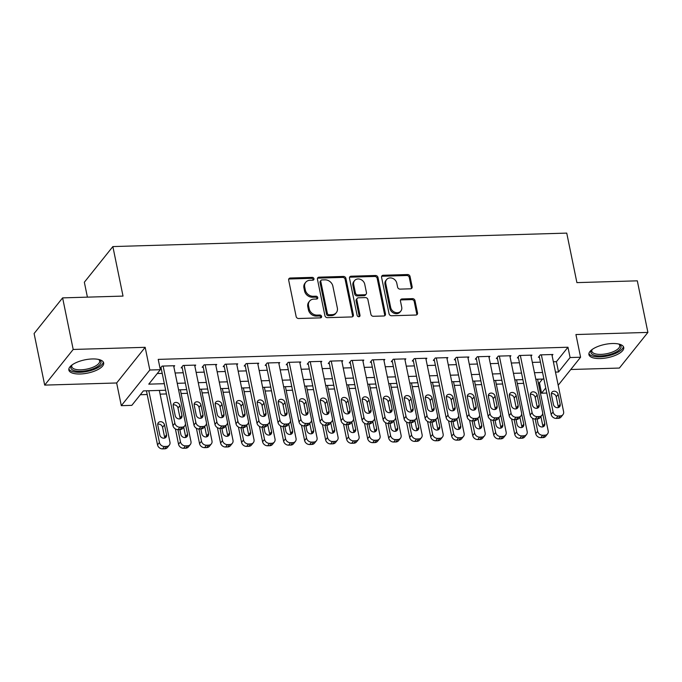 <?xml version="1.0" encoding="UTF-8"?>
<svg xmlns="http://www.w3.org/2000/svg" width="682" height="682" viewBox="0 0 682 682"><rect width="100%" height="100%" fill="white"/><g stroke="black" fill="none" stroke-linecap="round" stroke-linejoin="round"><path stroke-width="1.02" d="M313.959 278.742A1.569 1.313 38.6 0 0 312.228 277.369L290.31 278.017A2.234 1.876 38.6 0 0 288.665 280.097L296.141 316.55A2.234 1.876 38.6 0 0 298.622 318.511L320.54 317.863A1.569 1.313 38.6 0 0 319.96 315.033L317.121 315.11A7.152 6.01 38.6 0 1 309.193 308.827L308.562 305.792A7.152 6.01 38.6 0 1 309.577 301.129A7.152 6.01 38.6 0 1 313.839 299.117L316.67 299.031A1.569 1.313 38.6 0 0 316.09 296.201L313.251 296.278A7.152 6.01 38.6 0 1 305.323 289.995L304.701 286.96A7.152 6.01 38.6 0 1 305.715 282.297A7.152 6.01 38.6 0 1 309.969 280.285L312.808 280.2A1.569 1.313 38.6 0 0 313.959 278.742M313.209 280.132A1.569 1.313 38.6 0 0 311.452 278.333L289.543 278.981A2.234 1.876 38.6 0 0 288.691 279.202M320.941 317.795A1.569 1.313 38.6 0 0 319.185 315.996L316.346 316.081L317.121 315.11M317.079 298.963A1.569 1.313 38.6 0 0 315.323 297.164L312.484 297.241L313.251 296.278M612.334 343.523A17.766 6.769 168.4 0 0 588.924 354.614A17.766 6.769 168.4 0 0 600.313 358.562A17.766 6.769 168.4 0 0 623.732 347.47A17.766 6.769 168.4 0 0 612.334 343.523M92.266 358.954A17.766 6.769 168.4 0 0 68.856 370.045A17.766 6.769 168.4 0 0 80.246 373.992A17.766 6.769 168.4 0 0 103.664 362.901A17.766 6.769 168.4 0 0 92.266 358.954M410.496 288.81A2.234 1.876 38.6 0 0 412.141 286.73L410.044 276.5A2.234 1.876 38.6 0 0 407.563 274.539L383.224 275.255A2.234 1.876 38.6 0 0 381.579 277.344L389.064 313.797A2.234 1.876 38.6 0 0 391.545 315.757L415.884 315.033A2.234 1.876 38.6 0 0 417.529 312.953L414.988 300.6A2.234 1.876 38.6 0 0 412.516 298.631L402.099 298.946A2.234 1.876 38.6 0 0 400.453 301.026L401.707 307.156A5.985 5.03 38.6 0 1 400.863 311.052A5.985 5.03 38.6 0 1 395.091 312.382A5.985 5.03 38.6 0 1 390.675 307.48L385.748 283.49A5.985 5.03 38.6 0 1 386.592 279.586A5.985 5.03 38.6 0 1 392.363 278.265A5.985 5.03 38.6 0 1 396.779 283.158L397.606 287.156A2.234 1.876 38.6 0 0 400.078 289.125L410.496 288.81M553.358 361.775L556.41 361.682L567.97 347.232L570.084 357.547L580.587 357.232L558.183 385.262M62.616 297.881L73.196 349.457L44.688 385.108L34.1 333.532L62.616 297.881L123.024 296.09L112.862 246.577L566.742 233.108L576.904 282.621L637.312 280.831L647.9 332.407L575.932 334.538L580.587 357.232M44.688 385.108L116.656 382.977L145.164 347.317L73.196 349.457M145.164 347.317L149.827 370.011L160.33 369.695L148.77 384.154L164.336 383.693M567.97 347.232L158.215 359.388L160.33 369.695M345.902 278.401A2.234 1.876 38.6 0 0 343.421 276.44L319.082 277.165A2.234 1.876 38.6 0 0 317.437 279.245L324.922 315.698A2.234 1.876 38.6 0 0 327.394 317.659L351.733 316.942A2.234 1.876 38.6 0 0 353.378 314.854L345.902 278.401L345.126 279.364A2.234 1.876 38.6 0 0 342.654 277.404L318.315 278.128A2.234 1.876 38.6 0 0 317.462 278.35M351.153 276.21L375.492 275.485A2.234 1.876 38.6 0 1 377.973 277.455L385.458 313.899A2.234 1.876 38.6 0 1 383.804 315.988L373.395 316.295A2.234 1.876 38.6 0 1 370.914 314.334L367.879 299.551A2.234 1.876 38.6 0 0 365.399 297.591L358.493 297.795A2.234 1.876 38.6 0 0 356.839 299.875L360.002 315.272A1.569 1.313 38.6 0 1 357.112 315.357L349.508 278.299A2.234 1.876 38.6 0 1 351.153 276.21L350.386 277.173L374.725 276.449L375.492 275.485M570.774 369.508L619.384 368.058L647.9 332.407M173.85 366.771L174.694 365.714L162.086 366.089L160.159 368.502L161.208 368.468M194.864 366.149L195.708 365.092L183.1 365.467L181.173 367.879L182.222 367.845M215.879 365.518L216.714 364.469L204.106 364.844L202.179 367.257L203.236 367.223M236.893 364.896L237.728 363.847L225.12 364.222L223.193 366.626L224.25 366.601M257.898 364.273L258.742 363.225L246.134 363.6L244.207 366.004L245.256 365.978M278.912 363.651L279.756 362.602L267.148 362.977L265.221 365.382L266.27 365.356M299.927 363.029L300.771 361.98L288.162 362.347L286.235 364.759L287.284 364.725M320.941 362.406L321.785 361.358L309.176 361.724L307.25 364.137L308.298 364.103M341.955 361.784L342.79 360.727L330.19 361.102L328.264 363.515L329.312 363.48M362.969 361.162L363.804 360.105L351.196 360.48L349.269 362.892L350.326 362.858M383.983 360.539L384.818 359.482L372.21 359.857L370.283 362.27L371.34 362.236M404.989 359.908L405.833 358.86L393.224 359.235L391.298 361.648L392.346 361.613M426.003 359.286L426.847 358.238L414.238 358.613L412.312 361.017L413.36 360.991M447.017 358.664L447.861 357.615L435.252 357.99L433.326 360.394L434.374 360.369M468.031 358.041L468.875 356.993L456.267 357.368L454.34 359.772L455.388 359.746M489.045 357.419L489.881 356.371L477.281 356.737L475.354 359.15L476.403 359.116M510.059 356.797L510.895 355.74L498.286 356.115L496.36 358.527L497.417 358.493M531.065 356.175L531.909 355.117L519.3 355.493L517.374 357.905L518.422 357.871M157.269 373.523L162.214 373.378M175.129 372.994L183.228 372.756M196.143 372.372L204.242 372.133M217.157 371.75L225.256 371.511M238.171 371.127L246.27 370.889M259.177 370.505L267.284 370.258M280.191 369.883L288.29 369.635M301.205 369.252L309.304 369.013M322.219 368.63L330.318 368.391M343.234 368.007L351.332 367.769M364.248 367.385L372.346 367.146M385.253 366.763L393.361 366.524M406.267 366.14L414.366 365.902M427.282 365.518L435.38 365.279M448.296 364.896L456.394 364.648M469.31 364.265L477.409 364.026M490.324 363.642L498.423 363.404M511.338 363.02L519.437 362.781M532.344 362.398L540.451 362.159M552.079 355.552L552.923 354.495L540.314 354.87L538.388 357.283L539.436 357.249M140.322 394.725L147.184 394.52M160.1 394.136L166.442 393.949M181.114 393.514L187.448 393.326M202.128 392.892L208.462 392.704M223.142 392.269L229.476 392.082M244.156 391.647L250.49 391.459M265.162 391.025L271.504 390.837M286.176 390.402L292.518 390.215M307.19 389.78L313.532 389.593M328.204 389.158L334.538 388.962M349.218 388.527L355.552 388.339M370.232 387.905L376.566 387.717M391.238 387.282L397.58 387.095M412.252 386.66L418.595 386.472M433.266 386.038L439.609 385.85M454.28 385.415L460.623 385.228M475.294 384.793L481.628 384.605M496.308 384.171L502.643 383.983M517.323 383.54L523.657 383.352M538.328 382.917L539.453 382.883L542.514 379.064M112.862 246.577L84.346 282.229L87.407 297.139M546.785 393.045L541.568 393.199L545.745 387.981M539.453 382.883L541.568 393.199M165.675 390.24L143.382 390.897L131.822 405.355L121.311 405.671L149.827 370.011M116.656 382.977L121.311 405.671M555.48 372.091L558.524 371.997L570.084 357.547M177.243 383.31L185.342 383.071M198.257 382.687L206.356 382.449M219.272 382.065L227.37 381.826M240.286 381.443L248.384 381.204M261.3 380.82L269.399 380.573M282.314 380.189L290.413 379.951M303.32 379.567L311.427 379.328M324.334 378.945L332.432 378.706M345.348 378.322L353.447 378.084M366.362 377.7L374.461 377.461M387.376 377.078L395.475 376.839M408.39 376.455L416.489 376.217M429.404 375.833L437.503 375.586M450.41 375.211L458.517 374.964M471.424 374.58L479.523 374.341M492.438 373.958L500.537 373.719M513.452 373.335L521.551 373.097M534.466 372.713L542.565 372.474M543.912 379.022L535.805 379.26M522.898 379.644L514.799 379.883M501.884 380.266L493.785 380.505M480.87 380.888L472.771 381.127M459.856 381.511L451.757 381.75M438.841 382.133L430.743 382.38M417.827 382.755L409.729 383.003M396.822 383.386L388.714 383.625M375.808 384.009L367.709 384.247M354.793 384.631L346.695 384.87M333.779 385.253L325.681 385.492M312.765 385.876L304.666 386.114M291.751 386.498L283.652 386.737M270.737 387.12L262.638 387.359M249.731 387.743L241.624 387.99M228.717 388.373L220.618 388.612M207.703 388.996L199.604 389.234M186.689 389.618L178.59 389.857M556.41 361.682L558.524 371.997M305.715 282.297L304.939 283.26A7.152 6.01 38.6 0 0 303.933 287.923L304.701 286.96M312.484 297.241A7.152 6.01 38.6 0 1 304.556 290.958L303.933 287.923M309.577 301.129L308.81 302.092A7.152 6.01 38.6 0 0 307.795 306.755L308.562 305.792M316.346 316.081A7.152 6.01 38.6 0 1 308.417 309.79L307.795 306.755M352.585 316.712A2.234 1.876 38.6 0 0 352.611 315.817L345.126 279.364M321.93 279.927A1.569 1.313 38.6 0 0 320.779 281.393L327.351 313.388A1.569 1.313 38.6 0 0 329.082 314.76L332.074 314.666A7.152 6.01 38.6 0 0 336.328 312.654A7.152 6.01 38.6 0 0 337.343 307.991L332.859 286.125A7.152 6.01 38.6 0 0 324.922 279.842L321.93 279.927M321 280.37L320.233 281.334A1.569 1.313 38.6 0 0 320.011 282.357L320.779 281.393M336.328 312.654L335.561 313.626A7.152 6.01 38.6 0 1 331.307 315.63L328.315 315.723A1.569 1.313 38.6 0 1 326.576 314.351L320.011 282.357M384.657 315.766A2.234 1.876 38.6 0 0 384.682 314.862L377.197 278.418A2.234 1.876 38.6 0 0 374.725 276.449M357.163 298.418L356.388 299.381A2.234 1.876 38.6 0 0 356.072 300.839L359.235 316.235L360.002 315.272M364.734 284.215A5.985 5.03 38.6 0 0 360.309 279.313A5.985 5.03 38.6 0 0 354.538 280.643A5.985 5.03 38.6 0 0 353.694 284.539L355.433 292.996A2.234 1.876 38.6 0 0 357.905 294.956L364.819 294.752A2.234 1.876 38.6 0 0 366.464 292.663L364.734 284.215M354.538 280.643L353.77 281.606A5.985 5.03 38.6 0 0 352.926 285.502L353.694 284.539M366.149 294.121L365.382 295.084A2.234 1.876 38.6 0 1 364.052 295.715L357.138 295.92A2.234 1.876 38.6 0 1 354.657 293.959L352.926 285.502M350.386 277.173A2.234 1.876 38.6 0 0 349.534 277.395M386.592 279.586L385.824 280.549A5.985 5.03 38.6 0 0 384.98 284.454L385.748 283.49M400.863 311.052L400.087 312.015A5.985 5.03 38.6 0 1 394.324 313.345A5.985 5.03 38.6 0 1 389.899 308.443L384.98 284.454M416.728 314.811A2.234 1.876 38.6 0 0 416.753 313.916L414.221 301.563A2.234 1.876 38.6 0 0 411.74 299.594L401.323 299.91A2.234 1.876 38.6 0 0 400.479 300.131M411.348 288.588A2.234 1.876 38.6 0 0 411.374 287.693L409.277 277.463A2.234 1.876 38.6 0 0 406.796 275.502L382.457 276.227A2.234 1.876 38.6 0 0 381.613 276.449M146.425 390.812L157.525 444.886A4.552 3.828 -141.4 0 0 162.572 448.892L164.677 448.824A4.552 3.828 -141.4 0 0 167.388 447.545L169.315 445.133A4.552 3.828 38.6 0 0 169.963 442.166L159.341 390.428M169.315 445.133A4.552 3.828 38.6 0 1 166.604 446.42L164.498 446.48A4.552 3.828 38.6 0 1 159.452 442.482L148.829 390.743M164.677 438.066A3.649 3.06 38.6 0 0 164.618 437.205L162.58 427.307A3.649 3.06 38.6 0 0 157.73 424.23M166.544 434.792L164.507 424.895A3.649 3.06 38.6 0 0 161.822 421.911A3.649 3.06 38.6 0 0 158.301 422.721A3.649 3.06 38.6 0 0 157.789 425.091L159.818 434.997A3.649 3.06 38.6 0 0 162.512 437.98A3.649 3.06 38.6 0 0 166.024 437.171A3.649 3.06 38.6 0 0 166.544 434.792L164.618 437.205M173.637 365.748L185.368 422.891A4.552 3.828 38.6 0 1 184.728 425.866A4.552 3.828 38.6 0 1 182.017 427.145L179.912 427.205A4.552 3.828 38.6 0 1 174.865 423.207L163.134 366.063M160.995 367.445L172.938 425.611L174.865 423.207M181.958 415.526A3.649 3.06 -141.4 0 1 181.438 417.896A3.649 3.06 -141.4 0 1 177.925 418.705A3.649 3.06 -141.4 0 1 175.231 415.722L173.202 405.816A3.649 3.06 -141.4 0 1 173.714 403.446A3.649 3.06 -141.4 0 1 177.226 402.636A3.649 3.06 -141.4 0 1 179.92 405.62L181.958 415.526L180.031 417.93A3.649 3.06 -141.4 0 1 180.091 418.791M173.134 404.955A3.649 3.06 -141.4 0 1 177.993 408.032L180.031 417.93M184.728 425.866L182.802 428.27A4.552 3.828 -141.4 0 1 180.091 429.549L177.985 429.617A4.552 3.828 -141.4 0 1 172.938 425.611M98.933 359.525A15.379 5.857 -11.6 0 1 99.154 359.636A15.379 5.857 -11.6 0 1 97.381 366.711A15.379 5.857 -11.6 0 1 80.723 371.323A15.379 5.857 -11.6 0 1 71.712 365.271A15.379 5.857 -11.6 0 1 71.874 365.075M72.079 364.93A14.237 5.422 168.4 0 0 71.763 366.652A14.237 5.422 168.4 0 0 80.894 369.815A14.237 5.422 168.4 0 0 99.657 360.923A14.237 5.422 168.4 0 0 98.685 359.465M68.848 369.005A17.655 6.726 168.4 0 0 79.947 372.287A17.655 6.726 168.4 0 0 103.263 361.946M619 344.095A15.379 5.857 -11.6 0 1 619.222 344.214A15.379 5.857 -11.6 0 1 620.876 345.774A15.379 5.857 -11.6 0 1 608.574 354.819A15.379 5.857 -11.6 0 1 591.106 353.012A15.379 5.857 -11.6 0 1 591.78 349.849A15.379 5.857 -11.6 0 1 591.942 349.653M592.147 349.499A14.237 5.422 168.4 0 0 591.831 351.221A14.237 5.422 168.4 0 0 591.993 351.707A14.237 5.422 168.4 0 0 607.526 353.532A14.237 5.422 168.4 0 0 619.725 345.501A14.237 5.422 168.4 0 0 619.554 345.015A14.237 5.422 168.4 0 0 618.753 344.035M588.916 353.583A17.655 6.726 168.4 0 0 607.338 355.987A17.655 6.726 168.4 0 0 623.331 346.516M175.393 428.918L178.539 444.263A4.552 3.828 -141.4 0 0 183.586 448.262L185.692 448.202A4.552 3.828 -141.4 0 0 188.403 446.923L190.329 444.511A4.552 3.828 38.6 0 0 190.969 441.544L180.355 389.806M190.329 444.511A4.552 3.828 38.6 0 1 187.618 445.798L185.513 445.858A4.552 3.828 38.6 0 1 180.466 441.859L177.951 429.617M185.692 437.443A3.649 3.06 38.6 0 0 185.632 436.582L183.697 427.154M179.843 429.558L180.832 434.374A3.649 3.06 38.6 0 0 183.526 437.358A3.649 3.06 38.6 0 0 187.038 436.548A3.649 3.06 38.6 0 0 187.559 434.17L185.521 424.272A3.649 3.06 38.6 0 0 185.444 423.965M196.399 428.296L199.553 443.641A4.552 3.828 -141.4 0 0 204.6 447.639L206.706 447.58A4.552 3.828 -141.4 0 0 209.417 446.301L211.343 443.888A4.552 3.828 38.6 0 0 211.983 440.922L201.361 389.183M211.343 443.888A4.552 3.828 38.6 0 1 208.632 445.167L206.527 445.235A4.552 3.828 38.6 0 1 201.48 441.228L198.965 428.995M206.706 436.821A3.649 3.06 38.6 0 0 206.646 435.96L204.711 426.531M200.858 428.935L201.846 433.752A3.649 3.06 38.6 0 0 204.54 436.736A3.649 3.06 38.6 0 0 208.053 435.926A3.649 3.06 38.6 0 0 208.573 433.547L206.535 423.65A3.649 3.06 38.6 0 0 206.458 423.343M217.413 427.674L220.567 443.019A4.552 3.828 -141.4 0 0 225.614 447.017L227.72 446.957A4.552 3.828 -141.4 0 0 230.431 445.678L232.357 443.266A4.552 3.828 38.6 0 0 232.997 440.299L222.375 388.561M232.357 443.266A4.552 3.828 38.6 0 1 229.638 444.545L227.541 444.613A4.552 3.828 38.6 0 1 222.494 440.606L219.979 428.373M227.72 436.199A3.649 3.06 38.6 0 0 227.652 435.338L225.716 425.909M221.872 428.313L222.861 433.13A3.649 3.06 38.6 0 0 225.554 436.113A3.649 3.06 38.6 0 0 229.067 435.304A3.649 3.06 38.6 0 0 229.578 432.925L227.549 423.028A3.649 3.06 38.6 0 0 227.473 422.721M238.427 427.051L241.581 442.396A4.552 3.828 -141.4 0 0 246.628 446.395L248.725 446.335A4.552 3.828 -141.4 0 0 251.436 445.056L253.363 442.644A4.552 3.828 38.6 0 0 254.011 439.677L243.389 387.93M253.363 442.644A4.552 3.828 38.6 0 1 250.652 443.922L248.555 443.991A4.552 3.828 38.6 0 1 243.508 439.984L240.993 427.742M248.725 435.576A3.649 3.06 38.6 0 0 248.666 434.715L246.731 425.287M242.886 427.691L243.875 432.499A3.649 3.06 38.6 0 0 246.56 435.491A3.649 3.06 38.6 0 0 250.081 434.681A3.649 3.06 38.6 0 0 250.592 432.303L248.563 422.397A3.649 3.06 38.6 0 0 248.487 422.098M194.651 365.126L206.382 422.269A4.552 3.828 38.6 0 1 205.742 425.236A4.552 3.828 38.6 0 1 203.031 426.523L200.926 426.582A4.552 3.828 38.6 0 1 195.879 422.584L184.149 365.433M182.009 366.822L193.952 424.988L195.879 422.584M202.972 414.895A3.649 3.06 -141.4 0 1 202.452 417.273A3.649 3.06 -141.4 0 1 198.939 418.083A3.649 3.06 -141.4 0 1 196.245 415.099L194.208 405.193A3.649 3.06 -141.4 0 1 194.728 402.823A3.649 3.06 -141.4 0 1 198.24 402.013A3.649 3.06 -141.4 0 1 200.934 404.997L202.972 414.895L201.045 417.307A3.649 3.06 -141.4 0 1 201.105 418.168M194.148 404.332A3.649 3.06 -141.4 0 1 199.008 407.401L201.045 417.307M205.742 425.236L203.816 427.648A4.552 3.828 -141.4 0 1 201.105 428.927L198.999 428.995A4.552 3.828 -141.4 0 1 193.952 424.988M215.665 364.503L227.396 421.647A4.552 3.828 38.6 0 1 226.756 424.613A4.552 3.828 38.6 0 1 224.037 425.9L221.94 425.96A4.552 3.828 38.6 0 1 216.893 421.953L205.163 364.81M203.023 366.2L214.966 424.366L216.893 421.953M223.977 414.272A3.649 3.06 -141.4 0 1 223.466 416.651A3.649 3.06 -141.4 0 1 219.954 417.461A3.649 3.06 -141.4 0 1 217.26 414.477L215.222 404.571A3.649 3.06 -141.4 0 1 215.742 402.192A3.649 3.06 -141.4 0 1 219.254 401.391A3.649 3.06 -141.4 0 1 221.948 404.375L223.977 414.272L222.051 416.685A3.649 3.06 -141.4 0 1 222.119 417.546M215.162 403.71A3.649 3.06 -141.4 0 1 220.022 406.779L222.051 416.685M226.756 424.613L224.83 427.026A4.552 3.828 -141.4 0 1 222.119 428.305L220.013 428.364A4.552 3.828 -141.4 0 1 214.966 424.366M236.68 363.881L248.41 421.024A4.552 3.828 38.6 0 1 247.762 423.991A4.552 3.828 38.6 0 1 245.051 425.27L242.954 425.338A4.552 3.828 38.6 0 1 237.907 421.331L226.177 364.188M224.037 365.578L235.981 423.744L237.907 421.331M244.991 413.65A3.649 3.06 -141.4 0 1 244.48 416.029A3.649 3.06 -141.4 0 1 240.959 416.838A3.649 3.06 -141.4 0 1 238.274 413.855L236.236 403.949A3.649 3.06 -141.4 0 1 236.756 401.57A3.649 3.06 -141.4 0 1 240.269 400.769A3.649 3.06 -141.4 0 1 242.963 403.753L244.991 413.65L243.065 416.063A3.649 3.06 -141.4 0 1 243.124 416.924M236.177 403.088A3.649 3.06 -141.4 0 1 241.036 406.157L243.065 416.063M247.762 423.991L245.835 426.403A4.552 3.828 -141.4 0 1 243.124 427.682L241.027 427.742A4.552 3.828 -141.4 0 1 235.981 423.744M257.694 363.259L269.424 420.402A4.552 3.828 38.6 0 1 268.776 423.369A4.552 3.828 38.6 0 1 266.065 424.647L263.968 424.716A4.552 3.828 38.6 0 1 258.913 420.709L247.182 363.566M245.051 364.955L256.986 423.121L258.913 420.709M266.006 413.028A3.649 3.06 -141.4 0 1 265.494 415.406A3.649 3.06 -141.4 0 1 261.973 416.216A3.649 3.06 -141.4 0 1 259.279 413.224L257.25 403.326A3.649 3.06 -141.4 0 1 257.762 400.948A3.649 3.06 -141.4 0 1 261.283 400.138A3.649 3.06 -141.4 0 1 263.977 403.13L266.006 413.028L264.079 415.44A3.649 3.06 -141.4 0 1 264.139 416.301M257.191 402.465A3.649 3.06 -141.4 0 1 262.05 405.534L264.079 415.44M268.776 423.369L266.85 425.781A4.552 3.828 -141.4 0 1 264.139 427.06L262.041 427.12A4.552 3.828 -141.4 0 1 256.986 423.121M259.441 426.429L262.587 441.774A4.552 3.828 -141.4 0 0 267.642 445.772L269.74 445.713A4.552 3.828 -141.4 0 0 272.45 444.425L274.377 442.021A4.552 3.828 38.6 0 0 275.025 439.046L264.403 387.308M274.377 442.021A4.552 3.828 38.6 0 1 271.666 443.3L269.569 443.36A4.552 3.828 38.6 0 1 264.514 439.361L262.007 427.12M269.74 434.954A3.649 3.06 38.6 0 0 269.68 434.093L267.745 424.656M263.9 427.068L264.88 431.877A3.649 3.06 38.6 0 0 267.574 434.86A3.649 3.06 38.6 0 0 271.095 434.059A3.649 3.06 38.6 0 0 271.607 431.68L269.578 421.774A3.649 3.06 38.6 0 0 269.501 421.476M278.708 362.628L290.438 419.78A4.552 3.828 38.6 0 1 289.79 422.746A4.552 3.828 38.6 0 1 287.079 424.025L284.982 424.085A4.552 3.828 38.6 0 1 279.927 420.086L268.197 362.943M266.065 364.333L278 422.499L279.927 420.086M287.02 412.405A3.649 3.06 -141.4 0 1 286.508 414.784A3.649 3.06 -141.4 0 1 282.987 415.594A3.649 3.06 -141.4 0 1 280.293 412.601L278.265 402.704A3.649 3.06 -141.4 0 1 278.776 400.325A3.649 3.06 -141.4 0 1 282.297 399.516A3.649 3.06 -141.4 0 1 284.991 402.499L287.02 412.405L285.093 414.818A3.649 3.06 -141.4 0 1 285.153 415.679M278.205 401.843A3.649 3.06 -141.4 0 1 283.064 404.912L285.093 414.818M289.79 422.746L287.864 425.159A4.552 3.828 -141.4 0 1 285.153 426.438L283.056 426.497A4.552 3.828 -141.4 0 1 278 422.499M280.455 425.807L283.601 441.152A4.552 3.828 -141.4 0 0 288.657 445.15L290.754 445.09A4.552 3.828 -141.4 0 0 293.465 443.803L295.391 441.399A4.552 3.828 38.6 0 0 296.039 438.424L285.417 386.685M295.391 441.399A4.552 3.828 38.6 0 1 292.68 442.678L290.583 442.737A4.552 3.828 38.6 0 1 285.528 438.739L283.021 426.497M290.754 434.323A3.649 3.06 38.6 0 0 290.694 433.462L288.759 424.034M284.906 426.446L285.894 431.254A3.649 3.06 38.6 0 0 288.588 434.238A3.649 3.06 38.6 0 0 292.109 433.428A3.649 3.06 38.6 0 0 292.621 431.058L290.592 421.152A3.649 3.06 38.6 0 0 290.515 420.854M299.722 362.006L311.452 419.149A4.552 3.828 38.6 0 1 310.804 422.124A4.552 3.828 38.6 0 1 308.094 423.403L305.988 423.462A4.552 3.828 38.6 0 1 300.941 419.464L289.211 362.321M287.079 363.711L299.014 421.877L300.941 419.464M308.034 411.783A3.649 3.06 -141.4 0 1 307.514 414.162A3.649 3.06 -141.4 0 1 304.002 414.963A3.649 3.06 -141.4 0 1 301.308 411.979L299.279 402.082A3.649 3.06 -141.4 0 1 299.79 399.703A3.649 3.06 -141.4 0 1 303.311 398.893A3.649 3.06 -141.4 0 1 305.996 401.877L308.034 411.783L306.107 414.187A3.649 3.06 -141.4 0 1 306.167 415.057M299.219 401.221A3.649 3.06 -141.4 0 1 304.07 404.29L306.107 414.187M310.804 422.124L308.878 424.528A4.552 3.828 -141.4 0 1 306.167 425.815L304.061 425.875A4.552 3.828 -141.4 0 1 299.014 421.877M301.47 425.176L304.615 440.521A4.552 3.828 -141.4 0 0 309.662 444.528L311.768 444.459A4.552 3.828 -141.4 0 0 314.479 443.181L316.405 440.777A4.552 3.828 38.6 0 0 317.053 437.801L306.431 386.063M316.405 440.777A4.552 3.828 38.6 0 1 313.694 442.055L311.589 442.115A4.552 3.828 38.6 0 1 306.542 438.117L304.027 425.875L305.988 423.462M311.768 433.701A3.649 3.06 38.6 0 0 311.708 432.84L309.773 423.411M305.92 425.824L306.909 430.632A3.649 3.06 38.6 0 0 309.602 433.616A3.649 3.06 38.6 0 0 313.115 432.806A3.649 3.06 38.6 0 0 313.635 430.436L311.597 420.53A3.649 3.06 38.6 0 0 311.521 420.223M320.728 361.383L332.458 418.526A4.552 3.828 38.6 0 1 331.819 421.502A4.552 3.828 38.6 0 1 329.108 422.78L327.002 422.84A4.552 3.828 38.6 0 1 321.955 418.842L310.225 361.699M308.085 363.088L320.029 421.254L321.955 418.842M329.048 411.161A3.649 3.06 -141.4 0 1 328.528 413.531A3.649 3.06 -141.4 0 1 325.016 414.341A3.649 3.06 -141.4 0 1 322.322 411.357L320.293 401.459A3.649 3.06 -141.4 0 1 320.804 399.081A3.649 3.06 -141.4 0 1 324.317 398.271A3.649 3.06 -141.4 0 1 327.01 401.255L329.048 411.161L327.121 413.565A3.649 3.06 -141.4 0 1 327.181 414.426M320.225 400.598A3.649 3.06 -141.4 0 1 325.084 403.667L327.121 413.565M331.819 421.502L329.892 423.906A4.552 3.828 -141.4 0 1 327.181 425.193L325.075 425.253A4.552 3.828 -141.4 0 1 320.029 421.254M322.475 424.554L325.629 439.899A4.552 3.828 -141.4 0 0 330.676 443.905L332.782 443.837A4.552 3.828 -141.4 0 0 335.493 442.558L337.42 440.146A4.552 3.828 38.6 0 0 338.059 437.179L327.445 385.441M337.42 440.146A4.552 3.828 38.6 0 1 334.709 441.433L332.603 441.493A4.552 3.828 38.6 0 1 327.556 437.494L325.041 425.253L327.002 422.84M332.782 433.079A3.649 3.06 38.6 0 0 332.722 432.218L330.787 422.789M326.934 425.193L327.923 430.01A3.649 3.06 38.6 0 0 330.617 432.993A3.649 3.06 38.6 0 0 334.129 432.183A3.649 3.06 38.6 0 0 334.649 429.813L332.611 419.907A3.649 3.06 38.6 0 0 332.535 419.601M341.742 360.761L353.472 417.904A4.552 3.828 38.6 0 1 352.833 420.879A4.552 3.828 38.6 0 1 350.122 422.158L348.016 422.218A4.552 3.828 38.6 0 1 342.969 418.219L331.239 361.076M329.099 362.457L341.043 420.623L342.969 418.219M350.062 410.538A3.649 3.06 -141.4 0 1 349.542 412.908A3.649 3.06 -141.4 0 1 346.03 413.718A3.649 3.06 -141.4 0 1 343.336 410.735L341.298 400.828A3.649 3.06 -141.4 0 1 341.818 398.459A3.649 3.06 -141.4 0 1 345.331 397.649A3.649 3.06 -141.4 0 1 348.025 400.632L350.062 410.538L348.135 412.942A3.649 3.06 -141.4 0 1 348.195 413.803M341.239 399.967A3.649 3.06 -141.4 0 1 346.098 403.045L348.135 412.942M352.833 420.879L350.906 423.283A4.552 3.828 -141.4 0 1 348.195 424.562L346.089 424.63A4.552 3.828 -141.4 0 1 341.043 420.623M343.489 423.931L346.644 439.276A4.552 3.828 -141.4 0 0 351.69 443.283L353.796 443.215A4.552 3.828 -141.4 0 0 356.507 441.936L358.434 439.523A4.552 3.828 38.6 0 0 359.073 436.557L348.451 384.818M358.434 439.523A4.552 3.828 38.6 0 1 355.723 440.811L353.617 440.87A4.552 3.828 38.6 0 1 348.57 436.872L346.055 424.63L348.016 422.218M353.796 432.456A3.649 3.06 38.6 0 0 353.736 431.595L351.801 422.167M347.948 424.571L348.937 429.387A3.649 3.06 38.6 0 0 351.631 432.371A3.649 3.06 38.6 0 0 355.143 431.561A3.649 3.06 38.6 0 0 355.663 429.183L353.626 419.285A3.649 3.06 38.6 0 0 353.549 418.978M364.503 423.309L367.658 438.654A4.552 3.828 -141.4 0 0 372.704 442.652L374.802 442.592A4.552 3.828 -141.4 0 0 377.513 441.314L379.439 438.901A4.552 3.828 38.6 0 0 380.087 435.934L369.465 384.196M379.439 438.901A4.552 3.828 38.6 0 1 376.728 440.188L374.631 440.248A4.552 3.828 38.6 0 1 369.584 436.241L367.069 424.008A4.552 3.828 -141.4 0 1 362.057 420.001L363.983 417.597A4.552 3.828 38.6 0 0 369.03 421.595L371.127 421.536A4.552 3.828 38.6 0 0 373.838 420.248A4.552 3.828 38.6 0 0 374.486 417.282L362.756 360.139M374.81 431.834A3.649 3.06 38.6 0 0 374.742 430.973L372.807 421.544M368.962 423.948L369.951 428.765A3.649 3.06 38.6 0 0 372.636 431.749A3.649 3.06 38.6 0 0 376.157 430.939A3.649 3.06 38.6 0 0 376.669 428.56L374.64 418.663A3.649 3.06 38.6 0 0 374.563 418.356M385.518 422.687L388.672 438.032A4.552 3.828 -141.4 0 0 393.719 442.03L395.816 441.97A4.552 3.828 -141.4 0 0 398.527 440.691L400.453 438.279A4.552 3.828 38.6 0 0 401.101 435.312L390.479 383.574M400.453 438.279A4.552 3.828 38.6 0 1 397.742 439.558L395.645 439.626A4.552 3.828 38.6 0 1 390.59 435.619L388.084 423.386A4.552 3.828 -141.4 0 1 383.071 419.379L384.989 416.975A4.552 3.828 38.6 0 0 390.044 420.973L392.141 420.913A4.552 3.828 38.6 0 0 394.852 419.626A4.552 3.828 38.6 0 0 395.5 416.659L383.77 359.516M395.816 431.212A3.649 3.06 38.6 0 0 395.756 430.351L393.821 420.922M389.976 423.326L390.957 428.143A3.649 3.06 38.6 0 0 393.65 431.126A3.649 3.06 38.6 0 0 397.171 430.316A3.649 3.06 38.6 0 0 397.683 427.938L395.654 418.04A3.649 3.06 38.6 0 0 395.577 417.734M406.532 422.064L409.677 437.409A4.552 3.828 -141.4 0 0 414.733 441.407L416.83 441.348A4.552 3.828 -141.4 0 0 419.541 440.069L421.467 437.656A4.552 3.828 38.6 0 0 422.115 434.69L411.493 382.952M421.467 437.656A4.552 3.828 38.6 0 1 418.757 438.935L416.659 439.003A4.552 3.828 38.6 0 1 411.604 434.997L409.098 422.763A4.552 3.828 -141.4 0 1 404.076 418.757L406.003 416.344A4.552 3.828 38.6 0 0 411.058 420.351L413.156 420.283A4.552 3.828 38.6 0 0 415.867 419.004A4.552 3.828 38.6 0 0 416.514 416.037L404.784 358.894M416.83 430.589A3.649 3.06 38.6 0 0 416.77 429.728L414.835 420.3M410.982 422.704L411.971 427.512A3.649 3.06 38.6 0 0 414.665 430.504A3.649 3.06 38.6 0 0 418.185 429.694A3.649 3.06 38.6 0 0 418.697 427.316L416.668 417.418A3.649 3.06 38.6 0 0 416.591 417.111M427.546 421.442L430.692 436.787A4.552 3.828 -141.4 0 0 435.747 440.785L437.844 440.725A4.552 3.828 -141.4 0 0 440.555 439.447L442.482 437.034A4.552 3.828 38.6 0 0 443.13 434.067L432.507 382.321M442.482 437.034A4.552 3.828 38.6 0 1 439.771 438.313L437.673 438.373A4.552 3.828 38.6 0 1 432.618 434.374L430.103 422.132M437.844 429.967A3.649 3.06 38.6 0 0 437.784 429.106L435.849 419.677M431.996 422.081L432.985 426.889A3.649 3.06 38.6 0 0 435.679 429.873A3.649 3.06 38.6 0 0 439.191 429.072A3.649 3.06 38.6 0 0 439.711 426.693L437.682 416.787A3.649 3.06 38.6 0 0 437.605 416.489M448.56 420.82L451.706 436.165A4.552 3.828 -141.4 0 0 456.752 440.163L458.858 440.103A4.552 3.828 -141.4 0 0 461.569 438.816L463.496 436.412A4.552 3.828 38.6 0 0 464.135 433.437L453.521 381.698M463.496 436.412A4.552 3.828 38.6 0 1 460.785 437.691L458.679 437.75A4.552 3.828 38.6 0 1 453.632 433.752L451.117 421.51M458.858 429.345A3.649 3.06 38.6 0 0 458.798 428.475L456.863 419.046M453.01 421.459L453.999 426.267A3.649 3.06 38.6 0 0 456.693 429.251A3.649 3.06 38.6 0 0 460.205 428.449A3.649 3.06 38.6 0 0 460.725 426.071L458.688 416.165A3.649 3.06 38.6 0 0 458.611 415.867M469.566 420.197L472.72 435.542A4.552 3.828 -141.4 0 0 477.767 439.54L479.872 439.481A4.552 3.828 -141.4 0 0 482.583 438.194L484.51 435.789A4.552 3.828 38.6 0 0 485.149 432.814L474.536 381.076M484.51 435.789A4.552 3.828 38.6 0 1 481.799 437.068L479.693 437.128A4.552 3.828 38.6 0 1 474.646 433.13L472.132 420.888M479.872 428.714A3.649 3.06 38.6 0 0 479.813 427.853L477.877 418.424M474.024 420.837L475.013 425.645A3.649 3.06 38.6 0 0 477.707 428.628A3.649 3.06 38.6 0 0 481.219 427.819A3.649 3.06 38.6 0 0 481.739 425.449L479.702 415.543A3.649 3.06 38.6 0 0 479.625 415.244M490.58 419.566L493.734 434.911A4.552 3.828 -141.4 0 0 498.781 438.918L500.886 438.85A4.552 3.828 -141.4 0 0 503.597 437.571L505.524 435.167A4.552 3.828 38.6 0 0 506.163 432.192L495.541 380.454M505.524 435.167A4.552 3.828 38.6 0 1 502.813 436.446L500.707 436.506A4.552 3.828 38.6 0 1 495.661 432.507L493.146 420.265M500.886 428.091A3.649 3.06 38.6 0 0 500.827 427.23L498.883 417.802M495.038 420.206L496.027 425.022A3.649 3.06 38.6 0 0 498.721 428.006A3.649 3.06 38.6 0 0 502.233 427.196A3.649 3.06 38.6 0 0 502.753 424.826L500.716 414.92A3.649 3.06 38.6 0 0 500.639 414.613M511.594 418.944L514.748 434.289A4.552 3.828 -141.4 0 0 519.795 438.296L521.892 438.228A4.552 3.828 -141.4 0 0 524.603 436.949L526.53 434.536A4.552 3.828 38.6 0 0 527.177 431.57L516.555 379.831M526.53 434.536A4.552 3.828 38.6 0 1 523.819 435.824L521.721 435.883A4.552 3.828 38.6 0 1 516.675 431.885L514.16 419.643M521.892 427.469A3.649 3.06 38.6 0 0 521.832 426.608L519.897 417.179M516.052 419.583L517.041 424.4A3.649 3.06 38.6 0 0 519.727 427.384A3.649 3.06 38.6 0 0 523.247 426.574A3.649 3.06 38.6 0 0 523.759 424.204L521.73 414.298A3.649 3.06 38.6 0 0 521.653 413.991M350.113 361.835L362.057 420.001M352.253 360.446L363.983 417.597M371.068 409.916A3.649 3.06 -141.4 0 1 370.556 412.286A3.649 3.06 -141.4 0 1 367.035 413.096A3.649 3.06 -141.4 0 1 364.35 410.112L362.312 400.206A3.649 3.06 -141.4 0 1 362.833 397.836A3.649 3.06 -141.4 0 1 366.345 397.026A3.649 3.06 -141.4 0 1 369.039 400.01L371.068 409.916L369.141 412.32A3.649 3.06 -141.4 0 1 369.209 413.181M362.253 399.345A3.649 3.06 -141.4 0 1 367.112 402.423L369.141 412.32M373.838 420.248L371.912 422.661A4.552 3.828 -141.4 0 1 369.201 423.94L367.104 424.008L369.03 421.595M371.127 361.213L383.071 419.379M373.267 359.823L384.989 416.975M392.082 409.285A3.649 3.06 -141.4 0 1 391.57 411.664A3.649 3.06 -141.4 0 1 388.049 412.474A3.649 3.06 -141.4 0 1 385.356 409.49L383.327 399.584A3.649 3.06 -141.4 0 1 383.847 397.214A3.649 3.06 -141.4 0 1 387.359 396.404A3.649 3.06 -141.4 0 1 390.053 399.388L392.082 409.285L390.155 411.698A3.649 3.06 -141.4 0 1 390.215 412.559M383.267 398.723A3.649 3.06 -141.4 0 1 388.126 401.792L390.155 411.698M394.852 419.626L392.926 422.039A4.552 3.828 -141.4 0 1 390.215 423.317L388.118 423.386L390.044 420.973M392.141 360.59L404.076 418.757M394.273 359.201L406.003 416.344M413.096 408.663A3.649 3.06 -141.4 0 1 412.584 411.041A3.649 3.06 -141.4 0 1 409.064 411.851A3.649 3.06 -141.4 0 1 406.37 408.868L404.341 398.961A3.649 3.06 -141.4 0 1 404.852 396.583A3.649 3.06 -141.4 0 1 408.373 395.782A3.649 3.06 -141.4 0 1 411.067 398.765L413.096 408.663L411.169 411.076A3.649 3.06 -141.4 0 1 411.229 411.937M404.281 398.1A3.649 3.06 -141.4 0 1 409.14 401.169L411.169 411.076M415.867 419.004L413.94 421.416A4.552 3.828 -141.4 0 1 411.229 422.695L409.132 422.755L411.058 420.351M425.798 358.272L437.529 415.415A4.552 3.828 38.6 0 1 436.881 418.381A4.552 3.828 38.6 0 1 434.17 419.66L432.064 419.728A4.552 3.828 38.6 0 1 427.017 415.722L415.287 358.579M413.156 359.968L425.091 418.134L427.017 415.722M434.11 408.041A3.649 3.06 -141.4 0 1 433.59 410.419A3.649 3.06 -141.4 0 1 430.078 411.229A3.649 3.06 -141.4 0 1 427.384 408.245L425.355 398.339A3.649 3.06 -141.4 0 1 425.866 395.961A3.649 3.06 -141.4 0 1 429.387 395.151A3.649 3.06 -141.4 0 1 432.081 398.143L434.11 408.041L432.183 410.453A3.649 3.06 -141.4 0 1 432.243 411.314M425.295 397.478A3.649 3.06 -141.4 0 1 430.154 400.547L432.183 410.453M436.881 418.381L434.954 420.794A4.552 3.828 -141.4 0 1 432.243 422.073L430.146 422.132A4.552 3.828 -141.4 0 1 425.091 418.134M446.804 357.641L458.534 414.792A4.552 3.828 38.6 0 1 457.895 417.759A4.552 3.828 38.6 0 1 455.184 419.038L453.078 419.106A4.552 3.828 38.6 0 1 448.031 415.099L436.301 357.956M434.17 359.346L446.105 417.512L448.031 415.099M455.124 407.418A3.649 3.06 -141.4 0 1 454.604 409.797A3.649 3.06 -141.4 0 1 451.092 410.607A3.649 3.06 -141.4 0 1 448.398 407.614L446.369 397.717A3.649 3.06 -141.4 0 1 446.881 395.338A3.649 3.06 -141.4 0 1 450.401 394.528A3.649 3.06 -141.4 0 1 453.087 397.512L455.124 407.418L453.198 409.831A3.649 3.06 -141.4 0 1 453.257 410.692M446.309 396.856A3.649 3.06 -141.4 0 1 451.16 399.925L453.198 409.831M457.895 417.759L455.968 420.172A4.552 3.828 -141.4 0 1 453.257 421.45L451.152 421.51A4.552 3.828 -141.4 0 1 446.105 417.512M467.818 357.018L479.548 414.17A4.552 3.828 38.6 0 1 478.909 417.137A4.552 3.828 38.6 0 1 476.198 418.416L474.092 418.475A4.552 3.828 38.6 0 1 469.046 414.477L457.315 357.334M455.175 358.723L467.119 416.89L469.046 414.477M476.138 406.796A3.649 3.06 -141.4 0 1 475.618 409.174A3.649 3.06 -141.4 0 1 472.106 409.976A3.649 3.06 -141.4 0 1 469.412 406.992L467.375 397.095A3.649 3.06 -141.4 0 1 467.895 394.716A3.649 3.06 -141.4 0 1 471.407 393.906A3.649 3.06 -141.4 0 1 474.101 396.89L476.138 406.796L474.212 409.209A3.649 3.06 -141.4 0 1 474.271 410.07M467.315 396.233A3.649 3.06 -141.4 0 1 472.174 399.302L474.212 409.209M478.909 417.137L476.982 419.541A4.552 3.828 -141.4 0 1 474.271 420.828L472.166 420.888A4.552 3.828 -141.4 0 1 467.119 416.89M488.832 356.396L500.562 413.539A4.552 3.828 38.6 0 1 499.923 416.514A4.552 3.828 38.6 0 1 497.212 417.793L495.106 417.853A4.552 3.828 38.6 0 1 490.06 413.855L478.329 356.712M476.189 358.101L488.133 416.267L490.06 413.855M497.144 406.174A3.649 3.06 -141.4 0 1 496.632 408.544A3.649 3.06 -141.4 0 1 493.12 409.353A3.649 3.06 -141.4 0 1 490.426 406.37L488.389 396.472A3.649 3.06 -141.4 0 1 488.909 394.094A3.649 3.06 -141.4 0 1 492.421 393.284A3.649 3.06 -141.4 0 1 495.115 396.268L497.144 406.174L495.226 408.578A3.649 3.06 -141.4 0 1 495.285 409.439M488.329 395.611A3.649 3.06 -141.4 0 1 493.188 398.68L495.226 408.578M499.923 416.514L497.996 418.918A4.552 3.828 -141.4 0 1 495.285 420.206L493.18 420.265A4.552 3.828 -141.4 0 1 488.133 416.267M509.846 355.774L521.577 412.917A4.552 3.828 38.6 0 1 520.929 415.892A4.552 3.828 38.6 0 1 518.218 417.171L516.121 417.231A4.552 3.828 38.6 0 1 511.074 413.232L499.343 356.089M497.204 357.479L509.147 415.636L511.074 413.232M518.158 405.551A3.649 3.06 -141.4 0 1 517.647 407.921A3.649 3.06 -141.4 0 1 514.126 408.731A3.649 3.06 -141.4 0 1 511.44 405.747L509.403 395.85A3.649 3.06 -141.4 0 1 509.923 393.471A3.649 3.06 -141.4 0 1 513.435 392.662A3.649 3.06 -141.4 0 1 516.129 395.645L518.158 405.551L516.231 407.955A3.649 3.06 -141.4 0 1 516.291 408.816M509.343 394.98A3.649 3.06 -141.4 0 1 514.202 398.058L516.231 407.955M520.929 415.892L519.002 418.296A4.552 3.828 -141.4 0 1 516.291 419.583L514.194 419.643A4.552 3.828 -141.4 0 1 509.147 415.636M530.86 355.152L542.591 412.295A4.552 3.828 38.6 0 1 541.943 415.27A4.552 3.828 38.6 0 1 539.232 416.549L537.135 416.608A4.552 3.828 38.6 0 1 532.079 412.61L520.349 355.467M518.218 356.848L530.153 415.014L532.079 412.61M539.172 404.929A3.649 3.06 -141.4 0 1 538.661 407.299A3.649 3.06 -141.4 0 1 535.14 408.109A3.649 3.06 -141.4 0 1 532.446 405.125L530.417 395.219A3.649 3.06 -141.4 0 1 530.928 392.849A3.649 3.06 -141.4 0 1 534.449 392.039A3.649 3.06 -141.4 0 1 537.143 395.023L539.172 404.929L537.246 407.333A3.649 3.06 -141.4 0 1 537.305 408.194M530.357 394.358A3.649 3.06 -141.4 0 1 535.217 397.435L537.246 407.333M541.943 415.27L540.016 417.674A4.552 3.828 -141.4 0 1 537.305 418.953L535.208 419.021A4.552 3.828 -141.4 0 1 530.153 415.014M532.608 418.322L535.754 433.667A4.552 3.828 -141.4 0 0 540.809 437.673L542.906 437.605A4.552 3.828 -141.4 0 0 545.617 436.327L547.544 433.914A4.552 3.828 38.6 0 0 548.192 430.947L537.569 379.209M547.544 433.914A4.552 3.828 38.6 0 1 544.833 435.201L542.736 435.261A4.552 3.828 38.6 0 1 537.68 431.263L535.174 419.021M542.906 426.847A3.649 3.06 38.6 0 0 542.846 425.986L540.911 416.557M537.066 418.961L538.047 423.778A3.649 3.06 38.6 0 0 540.741 426.762A3.649 3.06 38.6 0 0 544.262 425.952A3.649 3.06 38.6 0 0 544.773 423.573L542.744 413.676A3.649 3.06 38.6 0 0 542.667 413.369M551.874 354.529L563.605 411.672A4.552 3.828 38.6 0 1 562.957 414.639A4.552 3.828 38.6 0 1 560.246 415.926L558.149 415.986A4.552 3.828 38.6 0 1 553.093 411.988L541.363 354.836M539.232 356.226L551.167 414.392L553.093 411.988M560.186 404.298A3.649 3.06 -141.4 0 1 559.675 406.677A3.649 3.06 -141.4 0 1 556.154 407.486A3.649 3.06 -141.4 0 1 553.46 404.503L551.431 394.597A3.649 3.06 -141.4 0 1 551.943 392.227A3.649 3.06 -141.4 0 1 555.463 391.417A3.649 3.06 -141.4 0 1 558.157 394.401L560.186 404.298L558.26 406.711A3.649 3.06 -141.4 0 1 558.319 407.572M551.371 393.736A3.649 3.06 -141.4 0 1 556.231 396.813L558.26 406.711M562.957 414.639L561.03 417.052A4.552 3.828 -141.4 0 1 558.319 418.33L556.222 418.398A4.552 3.828 -141.4 0 1 551.167 414.392M311.452 278.333L312.228 277.369M319.185 315.996L319.96 315.033M315.323 297.164L316.09 296.201M304.556 290.958L305.323 289.995M308.417 309.79L309.193 308.827M289.543 278.981L290.31 278.017M352.611 315.817L353.378 314.854M318.315 278.128L319.082 277.165M342.654 277.404L343.421 276.44M326.576 314.351L327.351 313.388M328.315 315.723L329.082 314.76M331.307 315.63L332.074 314.666M377.197 278.418L377.973 277.455M384.682 314.862L385.458 313.899M356.072 300.839L356.839 299.875M354.657 293.959L355.433 292.996M357.138 295.92L357.905 294.956M364.052 295.715L364.819 294.752M389.899 308.443L390.675 307.48M401.323 299.91L402.099 298.946M411.74 299.594L412.516 298.631M414.221 301.563L414.988 300.6M416.753 313.916L417.529 312.953M382.457 276.227L383.224 275.255M406.796 275.502L407.563 274.539M409.277 277.463L410.044 276.5M411.374 287.693L412.141 286.73M159.452 442.482L157.525 444.886M164.498 446.48L162.572 448.892M166.604 446.42L164.677 448.824M162.58 427.307L164.507 424.895M180.091 429.549L182.017 427.145M177.985 429.617L179.912 427.205M179.92 405.62L177.993 408.032M180.466 441.859L178.539 444.263M185.513 445.858L183.586 448.262M187.618 445.798L185.692 448.202M185.632 436.582L187.559 434.17M201.48 441.228L199.553 443.641M206.527 445.235L204.6 447.639M208.632 445.167L206.706 447.58M206.646 435.96L208.573 433.547M222.494 440.606L220.567 443.019M227.541 444.613L225.614 447.017M229.638 444.545L227.72 446.957M227.652 435.338L229.578 432.925M243.508 439.984L241.581 442.396M248.555 443.991L246.628 446.395M250.652 443.922L248.725 446.335M248.666 434.715L250.592 432.303M201.105 428.927L203.031 426.523M198.999 428.995L200.926 426.582M200.934 404.997L199.008 407.401M222.119 428.305L224.037 425.9M220.013 428.364L221.94 425.96M221.948 404.375L220.022 406.779M243.124 427.682L245.051 425.27M241.027 427.742L242.954 425.338M242.963 403.753L241.036 406.157M264.139 427.06L266.065 424.647M262.041 427.12L263.968 424.716M263.977 403.13L262.05 405.534M264.514 439.361L262.587 441.774M269.569 443.36L267.642 445.772M271.666 443.3L269.74 445.713M269.68 434.093L271.607 431.68M285.153 426.438L287.079 424.025M283.056 426.497L284.982 424.085M284.991 402.499L283.064 404.912M285.528 438.739L283.601 441.152M290.583 442.737L288.657 445.15M292.68 442.678L290.754 445.09M290.694 433.462L292.621 431.058M306.167 425.815L308.094 423.403M305.996 401.877L304.07 404.29M306.542 438.117L304.615 440.521M311.589 442.115L309.662 444.528M313.694 442.055L311.768 444.459M311.708 432.84L313.635 430.436M327.181 425.193L329.108 422.78M327.01 401.255L325.084 403.667M327.556 437.494L325.629 439.899M332.603 441.493L330.676 443.905M334.709 441.433L332.782 443.837M332.722 432.218L334.649 429.813M348.195 424.562L350.122 422.158M348.025 400.632L346.098 403.045M348.57 436.872L346.644 439.276M353.617 440.87L351.69 443.283M355.723 440.811L353.796 443.215M353.736 431.595L355.663 429.183M369.584 436.241L367.658 438.654M374.631 440.248L372.704 442.652M376.728 440.188L374.802 442.592M374.742 430.973L376.669 428.56M390.59 435.619L388.672 438.032M395.645 439.626L393.719 442.03M397.742 439.558L395.816 441.97M395.756 430.351L397.683 427.938M411.604 434.997L409.677 437.409M416.659 439.003L414.733 441.407M418.757 438.935L416.83 441.348M416.77 429.728L418.697 427.316M432.618 434.374L430.692 436.787M437.673 438.373L435.747 440.785M439.771 438.313L437.844 440.725M437.784 429.106L439.711 426.693M453.632 433.752L451.706 436.165M458.679 437.75L456.752 440.163M460.785 437.691L458.858 440.103M458.798 428.475L460.725 426.071M474.646 433.13L472.72 435.542M479.693 437.128L477.767 439.54M481.799 437.068L479.872 439.481M479.813 427.853L481.739 425.449M495.661 432.507L493.734 434.911M500.707 436.506L498.781 438.918M502.813 436.446L500.886 438.85M500.827 427.23L502.753 424.826M516.675 431.885L514.748 434.289M521.721 435.883L519.795 438.296M523.819 435.824L521.892 438.228M521.832 426.608L523.759 424.204M369.201 423.94L371.127 421.536M369.039 400.01L367.112 402.423M390.215 423.317L392.141 420.913M390.053 399.388L388.126 401.792M411.229 422.695L413.156 420.283M411.067 398.765L409.14 401.169M432.243 422.073L434.17 419.66M430.146 422.132L432.064 419.728M432.081 398.143L430.154 400.547M453.257 421.45L455.184 419.038M451.152 421.51L453.078 419.106M453.087 397.512L451.16 399.925M474.271 420.828L476.198 418.416M472.166 420.888L474.092 418.475M474.101 396.89L472.174 399.302M495.285 420.206L497.212 417.793M493.18 420.265L495.106 417.853M495.115 396.268L493.188 398.68M516.291 419.583L518.218 417.171M514.194 419.643L516.121 417.231M516.129 395.645L514.202 398.058M537.305 418.953L539.232 416.549M535.208 419.021L537.135 416.608M537.143 395.023L535.217 397.435M537.68 431.263L535.754 433.667M542.736 435.261L540.809 437.673M544.833 435.201L542.906 437.605M542.846 425.986L544.773 423.573M558.319 418.33L560.246 415.926M556.222 418.398L558.149 415.986M558.157 394.401L556.231 396.813"/></g></svg>
